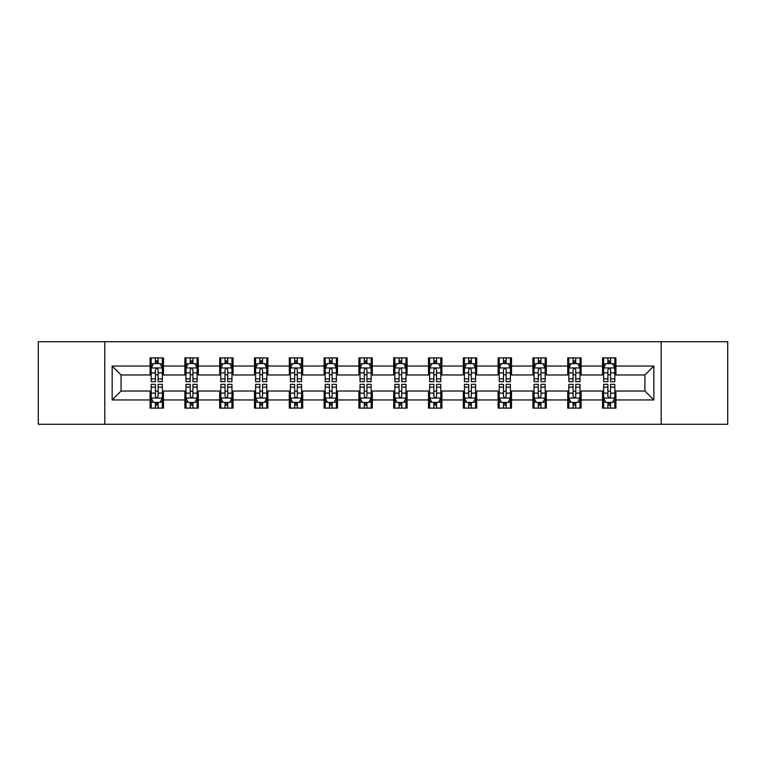 <?xml version="1.0" encoding="UTF-8"?>
<svg xmlns="http://www.w3.org/2000/svg" width="766" height="766" viewBox="0 0 766 766"><rect width="100%" height="100%" fill="white"/><g stroke="black" fill="none" stroke-linecap="round" stroke-linejoin="round"><path stroke-width="1.15" d="M661.211 424.278L727.7 424.278L727.7 341.722L661.211 341.722L661.211 424.278L104.789 424.278L104.789 341.722L38.3 341.722L38.3 424.278L104.789 424.278M661.211 341.722L104.789 341.722M615.921 366.043L615.921 357.904L602.536 357.904L602.536 366.043L581.116 366.043L581.116 357.904L567.73 357.904L567.73 366.043L546.311 366.043L546.311 357.904L532.925 357.904L532.925 366.043L511.506 366.043L511.506 357.904L498.12 357.904L498.12 366.043L476.701 366.043L476.701 357.904L463.315 357.904L463.315 366.043L441.896 366.043L441.896 357.904L428.51 357.904L428.51 366.043L407.1 366.043L407.1 357.904L393.705 357.904L393.705 366.043L372.295 366.043L372.295 357.904L358.9 357.904L358.9 366.043L337.49 366.043L337.49 357.904L324.104 357.904L324.104 366.043L302.685 366.043L302.685 357.904L289.299 357.904L289.299 366.043L267.88 366.043L267.88 357.904L254.494 357.904L254.494 366.043L233.075 366.043L233.075 357.904L219.689 357.904L219.689 366.043L198.27 366.043L198.27 357.904L184.884 357.904L184.884 366.043L163.464 366.043L163.464 357.904L150.079 357.904L150.079 366.043L112.152 366.043L112.152 399.957L121.076 391.033L150.079 391.033L150.079 408.096L163.464 408.096L163.464 391.033L184.884 391.033L184.884 408.096L198.27 408.096L198.27 391.033L219.689 391.033L219.689 408.096L233.075 408.096L233.075 391.033L254.494 391.033L254.494 408.096L267.88 408.096L267.88 391.033L289.299 391.033L289.299 408.096L302.685 408.096L302.685 391.033L324.104 391.033L324.104 408.096L337.49 408.096L337.49 391.033L358.9 391.033L358.9 408.096L372.295 408.096L372.295 391.033L393.705 391.033L393.705 408.096L407.1 408.096L407.1 391.033L428.51 391.033L428.51 408.096L441.896 408.096L441.896 391.033L463.315 391.033L463.315 408.096L476.701 408.096L476.701 391.033L498.12 391.033L498.12 408.096L511.506 408.096L511.506 391.033L532.925 391.033L532.925 408.096L546.311 408.096L546.311 391.033L567.73 391.033L567.73 408.096L581.116 408.096L581.116 391.033L602.536 391.033L602.536 408.096L615.921 408.096L615.921 391.033L644.924 391.033L644.924 374.967L615.921 374.967L615.921 366.043L653.848 366.043L653.848 399.957L615.921 399.957M602.536 399.957L581.116 399.957M567.73 399.957L546.311 399.957M532.925 399.957L511.506 399.957M498.12 399.957L476.701 399.957M463.315 399.957L441.896 399.957M428.51 399.957L407.1 399.957M393.705 399.957L372.295 399.957M358.9 399.957L337.49 399.957M324.104 399.957L302.685 399.957M289.299 399.957L267.88 399.957M254.494 399.957L233.075 399.957M219.689 399.957L198.27 399.957M184.884 399.957L163.464 399.957M150.079 399.957L112.152 399.957M602.536 366.043L602.536 374.967L581.116 374.967L581.116 366.043M567.73 366.043L567.73 374.967L546.311 374.967L546.311 366.043M532.925 366.043L532.925 374.967L511.506 374.967L511.506 366.043M498.12 366.043L498.12 374.967L476.701 374.967L476.701 366.043M463.315 366.043L463.315 374.967L441.896 374.967L441.896 366.043M428.51 366.043L428.51 374.967L407.1 374.967L407.1 366.043M393.705 366.043L393.705 374.967L372.295 374.967L372.295 366.043M358.9 366.043L358.9 374.967L337.49 374.967L337.49 366.043M324.104 366.043L324.104 374.967L302.685 374.967L302.685 366.043M289.299 366.043L289.299 374.967L267.88 374.967L267.88 366.043M254.494 366.043L254.494 374.967L233.075 374.967L233.075 366.043M219.689 366.043L219.689 374.967L198.27 374.967L198.27 366.043M184.884 366.043L184.884 374.967L163.464 374.967L163.464 366.043M150.079 366.043L150.079 374.967L121.076 374.967L112.152 366.043M121.076 374.967L121.076 391.033M653.848 399.957L644.924 391.033M644.924 374.967L653.848 366.043M150.079 363.477L151.189 363.477M155.431 363.477L158.112 363.477M162.344 363.477L163.464 363.477M150.079 374.746L151.189 374.746M155.431 374.746L158.112 374.746M162.344 374.746L163.464 374.746M150.079 391.254L151.189 391.254M155.431 391.254L158.112 391.254M162.344 391.254L163.464 391.254M150.079 402.523L151.189 402.523M155.431 402.523L158.112 402.523M162.344 402.523L163.464 402.523M184.884 391.254L185.994 391.254M190.236 391.254L192.917 391.254M197.149 391.254L198.27 391.254M184.884 402.523L185.994 402.523M190.236 402.523L192.917 402.523M197.149 402.523L198.27 402.523M184.884 363.477L185.994 363.477M190.236 363.477L192.917 363.477M197.149 363.477L198.27 363.477M184.884 374.746L185.994 374.746M190.236 374.746L192.917 374.746M197.149 374.746L198.27 374.746M219.689 391.254L220.799 391.254M225.041 391.254L227.722 391.254M231.954 391.254L233.075 391.254M219.689 402.523L220.799 402.523M225.041 402.523L227.722 402.523M231.954 402.523L233.075 402.523M219.689 363.477L220.799 363.477M225.041 363.477L227.722 363.477M231.954 363.477L233.075 363.477M219.689 374.746L220.799 374.746M225.041 374.746L227.722 374.746M231.954 374.746L233.075 374.746M254.494 391.254L255.605 391.254M259.846 391.254L262.518 391.254M266.76 391.254L267.88 391.254M254.494 402.523L255.605 402.523M259.846 402.523L262.518 402.523M266.76 402.523L267.88 402.523M254.494 363.477L255.605 363.477M259.846 363.477L262.518 363.477M266.76 363.477L267.88 363.477M254.494 374.746L255.605 374.746M259.846 374.746L262.518 374.746M266.76 374.746L267.88 374.746M289.299 391.254L290.41 391.254M294.651 391.254L297.323 391.254M301.565 391.254L302.685 391.254M289.299 402.523L290.41 402.523M294.651 402.523L297.323 402.523M301.565 402.523L302.685 402.523M289.299 363.477L290.41 363.477M294.651 363.477L297.323 363.477M301.565 363.477L302.685 363.477M289.299 374.746L290.41 374.746M294.651 374.746L297.323 374.746M301.565 374.746L302.685 374.746M324.104 391.254L325.215 391.254M329.457 391.254L332.128 391.254M336.37 391.254L337.49 391.254M324.104 402.523L325.215 402.523M329.457 402.523L332.128 402.523M336.37 402.523L337.49 402.523M324.104 363.477L325.215 363.477M329.457 363.477L332.128 363.477M336.37 363.477L337.49 363.477M324.104 374.746L325.215 374.746M329.457 374.746L332.128 374.746M336.37 374.746L337.49 374.746M358.9 391.254L360.02 391.254M364.262 391.254L366.933 391.254M371.175 391.254L372.295 391.254M358.9 402.523L360.02 402.523M364.262 402.523L366.933 402.523M371.175 402.523L372.295 402.523M358.9 363.477L360.02 363.477M364.262 363.477L366.933 363.477M371.175 363.477L372.295 363.477M358.9 374.746L360.02 374.746M364.262 374.746L366.933 374.746M371.175 374.746L372.295 374.746M393.705 391.254L394.825 391.254M399.067 391.254L401.738 391.254M405.98 391.254L407.1 391.254M393.705 402.523L394.825 402.523M399.067 402.523L401.738 402.523M405.98 402.523L407.1 402.523M393.705 363.477L394.825 363.477M399.067 363.477L401.738 363.477M405.98 363.477L407.1 363.477M393.705 374.746L394.825 374.746M399.067 374.746L401.738 374.746M405.98 374.746L407.1 374.746M428.51 391.254L429.63 391.254M433.872 391.254L436.543 391.254M440.785 391.254L441.896 391.254M428.51 402.523L429.63 402.523M433.872 402.523L436.543 402.523M440.785 402.523L441.896 402.523M428.51 363.477L429.63 363.477M433.872 363.477L436.543 363.477M440.785 363.477L441.896 363.477M428.51 374.746L429.63 374.746M433.872 374.746L436.543 374.746M440.785 374.746L441.896 374.746M463.315 391.254L464.435 391.254M468.677 391.254L471.349 391.254M475.59 391.254L476.701 391.254M463.315 402.523L464.435 402.523M468.677 402.523L471.349 402.523M475.59 402.523L476.701 402.523M463.315 363.477L464.435 363.477M468.677 363.477L471.349 363.477M475.59 363.477L476.701 363.477M463.315 374.746L464.435 374.746M468.677 374.746L471.349 374.746M475.59 374.746L476.701 374.746M498.12 391.254L499.24 391.254M503.482 391.254L506.154 391.254M510.395 391.254L511.506 391.254M498.12 402.523L499.24 402.523M503.482 402.523L506.154 402.523M510.395 402.523L511.506 402.523M498.12 363.477L499.24 363.477M503.482 363.477L506.154 363.477M510.395 363.477L511.506 363.477M498.12 374.746L499.24 374.746M503.482 374.746L506.154 374.746M510.395 374.746L511.506 374.746M532.925 391.254L534.046 391.254M538.278 391.254L540.959 391.254M545.201 391.254L546.311 391.254M532.925 402.523L534.046 402.523M538.278 402.523L540.959 402.523M545.201 402.523L546.311 402.523M532.925 363.477L534.046 363.477M538.278 363.477L540.959 363.477M545.201 363.477L546.311 363.477M532.925 374.746L534.046 374.746M538.278 374.746L540.959 374.746M545.201 374.746L546.311 374.746M567.73 391.254L568.851 391.254M573.083 391.254L575.764 391.254M580.006 391.254L581.116 391.254M567.73 402.523L568.851 402.523M573.083 402.523L575.764 402.523M580.006 402.523L581.116 402.523M567.73 363.477L568.851 363.477M573.083 363.477L575.764 363.477M580.006 363.477L581.116 363.477M567.73 374.746L568.851 374.746M573.083 374.746L575.764 374.746M580.006 374.746L581.116 374.746M602.536 391.254L603.656 391.254M607.888 391.254L610.569 391.254M614.811 391.254L615.921 391.254M602.536 402.523L603.656 402.523M607.888 402.523L610.569 402.523M614.811 402.523L615.921 402.523M602.536 363.477L603.656 363.477M607.888 363.477L610.569 363.477M614.811 363.477L615.921 363.477M602.536 374.746L603.656 374.746M607.888 374.746L610.569 374.746M614.811 374.746L615.921 374.746M158.112 360.805L155.431 360.805M162.344 378.864L158.112 378.864L158.112 381.66L162.344 381.66L162.344 368.053L160.113 363.591L153.42 363.591L151.189 368.053L151.189 381.66L155.431 381.66L155.431 378.864L151.189 378.864M151.189 368.053L151.189 357.904M162.344 368.053L162.344 357.904M155.431 363.591L155.431 357.904M158.112 357.904L158.112 363.591M158.112 378.864L158.112 369.729C157.221 368.006 156.321 368.006 155.431 369.729L155.431 378.864M155.431 405.195L158.112 405.195M151.189 387.136L155.431 387.136L155.431 384.34L151.189 384.34L151.189 397.947L153.42 402.409L160.113 402.409L162.344 397.947L162.344 384.34L158.112 384.34L158.112 387.136L162.344 387.136M162.344 397.947L162.344 408.096M151.189 397.947L151.189 408.096M158.112 402.409L158.112 408.096M155.431 408.096L155.431 402.409M155.431 387.136L155.431 396.271C156.321 397.994 157.212 397.994 158.112 396.271L158.112 387.136M192.917 360.805L190.236 360.805M197.149 378.864L192.917 378.864L192.917 381.66L197.149 381.66L197.149 368.053L194.918 363.591L188.225 363.591L185.994 368.053L185.994 381.66L190.236 381.66L190.236 378.864L185.994 378.864M185.994 368.053L185.994 357.904M197.149 368.053L197.149 357.904M190.236 363.591L190.236 357.904M192.917 357.904L192.917 363.591M192.917 378.864L192.917 369.729C192.017 368.006 191.127 368.006 190.236 369.729L190.236 378.864M227.722 360.805L225.041 360.805M231.954 378.864L227.722 378.864L227.722 381.66L231.954 381.66L231.954 368.053L229.723 363.591L223.03 363.591L220.799 368.053L220.799 381.66L225.041 381.66L225.041 378.864L220.799 378.864M220.799 368.053L220.799 357.904M231.954 368.053L231.954 357.904M225.041 363.591L225.041 357.904M227.722 357.904L227.722 363.591M227.722 378.864L227.722 369.729C226.822 368.006 225.932 368.006 225.041 369.729L225.041 378.864M190.236 405.195L192.917 405.195M185.994 387.136L190.236 387.136L190.236 384.34L185.994 384.34L185.994 397.947L188.225 402.409L194.918 402.409L197.149 397.947L197.149 384.34L192.917 384.34L192.917 387.136L197.149 387.136M197.149 397.947L197.149 408.096M185.994 397.947L185.994 408.096M192.917 402.409L192.917 408.096M190.236 408.096L190.236 402.409M190.236 387.136L190.236 396.271C191.127 397.994 192.017 397.994 192.917 396.271L192.917 387.136M225.041 405.195L227.722 405.195M220.799 387.136L225.041 387.136L225.041 384.34L220.799 384.34L220.799 397.947L223.03 402.409L229.723 402.409L231.954 397.947L231.954 384.34L227.722 384.34L227.722 387.136L231.954 387.136M231.954 397.947L231.954 408.096M220.799 397.947L220.799 408.096M227.722 402.409L227.722 408.096M225.041 408.096L225.041 402.409M225.041 387.136L225.041 396.271C225.932 397.994 226.822 397.994 227.722 396.271L227.722 387.136M262.518 360.805L259.846 360.805M266.76 378.864L262.518 378.864L262.518 381.66L266.76 381.66L266.76 368.053L264.529 363.591L257.836 363.591L255.605 368.053L255.605 381.66L259.846 381.66L259.846 378.864L255.605 378.864M255.605 368.053L255.605 357.904M266.76 368.053L266.76 357.904M259.846 363.591L259.846 357.904M262.518 357.904L262.518 363.591M262.518 378.864L262.518 369.729C261.627 368.006 260.737 368.006 259.846 369.729L259.846 378.864M297.323 360.805L294.651 360.805M301.565 378.864L297.323 378.864L297.323 381.66L301.565 381.66L301.565 368.053L299.334 363.591L292.641 363.591L290.41 368.053L290.41 381.66L294.651 381.66L294.651 378.864L290.41 378.864M290.41 368.053L290.41 357.904M301.565 368.053L301.565 357.904M294.651 363.591L294.651 357.904M297.323 357.904L297.323 363.591M297.323 378.864L297.323 369.729C296.432 368.006 295.542 368.006 294.651 369.729L294.651 378.864M332.128 360.805L329.457 360.805M336.37 378.864L332.128 378.864L332.128 381.66L336.37 381.66L336.37 368.053L334.139 363.591L327.446 363.591L325.215 368.053L325.215 381.66L329.457 381.66L329.457 378.864L325.215 378.864M325.215 368.053L325.215 357.904M336.37 368.053L336.37 357.904M329.457 363.591L329.457 357.904M332.128 357.904L332.128 363.591M332.128 378.864L332.128 369.729C331.238 368.006 330.347 368.006 329.457 369.729L329.457 378.864M259.846 405.195L262.518 405.195M255.605 387.136L259.846 387.136L259.846 384.34L255.605 384.34L255.605 397.947L257.836 402.409L264.529 402.409L266.76 397.947L266.76 384.34L262.518 384.34L262.518 387.136L266.76 387.136M266.76 397.947L266.76 408.096M255.605 397.947L255.605 408.096M262.518 402.409L262.518 408.096M259.846 408.096L259.846 402.409M259.846 387.136L259.846 396.271C260.737 397.994 261.627 397.994 262.518 396.271L262.518 387.136M294.651 405.195L297.323 405.195M290.41 387.136L294.651 387.136L294.651 384.34L290.41 384.34L290.41 397.947L292.641 402.409L299.334 402.409L301.565 397.947L301.565 384.34L297.323 384.34L297.323 387.136L301.565 387.136M301.565 397.947L301.565 408.096M290.41 397.947L290.41 408.096M297.323 402.409L297.323 408.096M294.651 408.096L294.651 402.409M294.651 387.136L294.651 396.271C295.542 397.994 296.432 397.994 297.323 396.271L297.323 387.136M329.457 405.195L332.128 405.195M325.215 387.136L329.457 387.136L329.457 384.34L325.215 384.34L325.215 397.947L327.446 402.409L334.139 402.409L336.37 397.947L336.37 384.34L332.128 384.34L332.128 387.136L336.37 387.136M336.37 397.947L336.37 408.096M325.215 397.947L325.215 408.096M332.128 402.409L332.128 408.096M329.457 408.096L329.457 402.409M329.457 387.136L329.457 396.271C330.347 397.994 331.238 397.994 332.128 396.271L332.128 387.136M366.933 360.805L364.262 360.805M371.175 378.864L366.933 378.864L366.933 381.66L371.175 381.66L371.175 368.053L368.944 363.591L362.251 363.591L360.02 368.053L360.02 381.66L364.262 381.66L364.262 378.864L360.02 378.864M360.02 368.053L360.02 357.904M371.175 368.053L371.175 357.904M364.262 363.591L364.262 357.904M366.933 357.904L366.933 363.591M366.933 378.864L366.933 369.729C366.043 368.006 365.152 368.006 364.262 369.729L364.262 378.864M364.262 405.195L366.933 405.195M360.02 387.136L364.262 387.136L364.262 384.34L360.02 384.34L360.02 397.947L362.251 402.409L368.944 402.409L371.175 397.947L371.175 384.34L366.933 384.34L366.933 387.136L371.175 387.136M371.175 397.947L371.175 408.096M360.02 397.947L360.02 408.096M366.933 402.409L366.933 408.096M364.262 408.096L364.262 402.409M364.262 387.136L364.262 396.271C365.152 397.994 366.043 397.994 366.933 396.271L366.933 387.136M401.738 360.805L399.067 360.805M405.98 378.864L401.738 378.864L401.738 381.66L405.98 381.66L405.98 368.053L403.749 363.591L397.056 363.591L394.825 368.053L394.825 381.66L399.067 381.66L399.067 378.864L394.825 378.864M394.825 368.053L394.825 357.904M405.98 368.053L405.98 357.904M399.067 363.591L399.067 357.904M401.738 357.904L401.738 363.591M401.738 378.864L401.738 369.729C400.848 368.006 399.957 368.006 399.067 369.729L399.067 378.864M399.067 405.195L401.738 405.195M394.825 387.136L399.067 387.136L399.067 384.34L394.825 384.34L394.825 397.947L397.056 402.409L403.749 402.409L405.98 397.947L405.98 384.34L401.738 384.34L401.738 387.136L405.98 387.136M405.98 397.947L405.98 408.096M394.825 397.947L394.825 408.096M401.738 402.409L401.738 408.096M399.067 408.096L399.067 402.409M399.067 387.136L399.067 396.271C399.957 397.994 400.848 397.994 401.738 396.271L401.738 387.136M436.543 360.805L433.872 360.805M440.785 378.864L436.543 378.864L436.543 381.66L440.785 381.66L440.785 368.053L438.554 363.591L431.861 363.591L429.63 368.053L429.63 381.66L433.872 381.66L433.872 378.864L429.63 378.864M429.63 368.053L429.63 357.904M440.785 368.053L440.785 357.904M433.872 363.591L433.872 357.904M436.543 357.904L436.543 363.591M436.543 378.864L436.543 369.729C435.653 368.006 434.762 368.006 433.872 369.729L433.872 378.864M433.872 405.195L436.543 405.195M429.63 387.136L433.872 387.136L433.872 384.34L429.63 384.34L429.63 397.947L431.861 402.409L438.554 402.409L440.785 397.947L440.785 384.34L436.543 384.34L436.543 387.136L440.785 387.136M440.785 397.947L440.785 408.096M429.63 397.947L429.63 408.096M436.543 402.409L436.543 408.096M433.872 408.096L433.872 402.409M433.872 387.136L433.872 396.271C434.762 397.994 435.653 397.994 436.543 396.271L436.543 387.136M471.349 360.805L468.677 360.805M475.59 378.864L471.349 378.864L471.349 381.66L475.59 381.66L475.59 368.053L473.359 363.591L466.666 363.591L464.435 368.053L464.435 381.66L468.677 381.66L468.677 378.864L464.435 378.864M464.435 368.053L464.435 357.904M475.59 368.053L475.59 357.904M468.677 363.591L468.677 357.904M471.349 357.904L471.349 363.591M471.349 378.864L471.349 369.729C470.458 368.006 469.568 368.006 468.677 369.729L468.677 378.864M468.677 405.195L471.349 405.195M464.435 387.136L468.677 387.136L468.677 384.34L464.435 384.34L464.435 397.947L466.666 402.409L473.359 402.409L475.59 397.947L475.59 384.34L471.349 384.34L471.349 387.136L475.59 387.136M475.59 397.947L475.59 408.096M464.435 397.947L464.435 408.096M471.349 402.409L471.349 408.096M468.677 408.096L468.677 402.409M468.677 387.136L468.677 396.271C469.568 397.994 470.458 397.994 471.349 396.271L471.349 387.136M506.154 360.805L503.482 360.805M510.395 378.864L506.154 378.864L506.154 381.66L510.395 381.66L510.395 368.053L508.164 363.591L501.471 363.591L499.24 368.053L499.24 381.66L503.482 381.66L503.482 378.864L499.24 378.864M499.24 368.053L499.24 357.904M510.395 368.053L510.395 357.904M503.482 363.591L503.482 357.904M506.154 357.904L506.154 363.591M506.154 378.864L506.154 369.729C505.263 368.006 504.373 368.006 503.482 369.729L503.482 378.864M503.482 405.195L506.154 405.195M499.24 387.136L503.482 387.136L503.482 384.34L499.24 384.34L499.24 397.947L501.471 402.409L508.164 402.409L510.395 397.947L510.395 384.34L506.154 384.34L506.154 387.136L510.395 387.136M510.395 397.947L510.395 408.096M499.24 397.947L499.24 408.096M506.154 402.409L506.154 408.096M503.482 408.096L503.482 402.409M503.482 387.136L503.482 396.271C504.373 397.994 505.263 397.994 506.154 396.271L506.154 387.136M540.959 360.805L538.278 360.805M545.201 378.864L540.959 378.864L540.959 381.66L545.201 381.66L545.201 368.053L542.97 363.591L536.277 363.591L534.046 368.053L534.046 381.66L538.278 381.66L538.278 378.864L534.046 378.864M534.046 368.053L534.046 357.904M545.201 368.053L545.201 357.904M538.278 363.591L538.278 357.904M540.959 357.904L540.959 363.591M540.959 378.864L540.959 369.729C540.068 368.006 539.178 368.006 538.278 369.729L538.278 378.864M538.278 405.195L540.959 405.195M534.046 387.136L538.278 387.136L538.278 384.34L534.046 384.34L534.046 397.947L536.277 402.409L542.97 402.409L545.201 397.947L545.201 384.34L540.959 384.34L540.959 387.136L545.201 387.136M545.201 397.947L545.201 408.096M534.046 397.947L534.046 408.096M540.959 402.409L540.959 408.096M538.278 408.096L538.278 402.409M538.278 387.136L538.278 396.271C539.178 397.994 540.068 397.994 540.959 396.271L540.959 387.136M575.764 360.805L573.083 360.805M580.006 378.864L575.764 378.864L575.764 381.66L580.006 381.66L580.006 368.053L577.775 363.591L571.082 363.591L568.851 368.053L568.851 381.66L573.083 381.66L573.083 378.864L568.851 378.864M568.851 368.053L568.851 357.904M580.006 368.053L580.006 357.904M573.083 363.591L573.083 357.904M575.764 357.904L575.764 363.591M575.764 378.864L575.764 369.729C574.873 368.006 573.983 368.006 573.083 369.729L573.083 378.864M573.083 405.195L575.764 405.195M568.851 387.136L573.083 387.136L573.083 384.34L568.851 384.34L568.851 397.947L571.082 402.409L577.775 402.409L580.006 397.947L580.006 384.34L575.764 384.34L575.764 387.136L580.006 387.136M580.006 397.947L580.006 408.096M568.851 397.947L568.851 408.096M575.764 402.409L575.764 408.096M573.083 408.096L573.083 402.409M573.083 387.136L573.083 396.271C573.983 397.994 574.873 397.994 575.764 396.271L575.764 387.136M610.569 360.805L607.888 360.805M614.811 378.864L610.569 378.864L610.569 381.66L614.811 381.66L614.811 368.053L612.58 363.591L605.887 363.591L603.656 368.053L603.656 381.66L607.888 381.66L607.888 378.864L603.656 378.864M603.656 368.053L603.656 357.904M614.811 368.053L614.811 357.904M607.888 363.591L607.888 357.904M610.569 357.904L610.569 363.591M610.569 378.864L610.569 369.729C609.679 368.006 608.788 368.006 607.888 369.729L607.888 378.864M607.888 405.195L610.569 405.195M603.656 387.136L607.888 387.136L607.888 384.34L603.656 384.34L603.656 397.947L605.887 402.409L612.58 402.409L614.811 397.947L614.811 384.34L610.569 384.34L610.569 387.136L614.811 387.136M614.811 397.947L614.811 408.096M603.656 397.947L603.656 408.096M610.569 402.409L610.569 408.096M607.888 408.096L607.888 402.409M607.888 387.136L607.888 396.271C608.779 397.994 609.679 397.994 610.569 396.271L610.569 387.136M162.296 367.939L151.247 367.939M151.189 363.86L153.286 363.86M160.247 363.86L162.344 363.86M155.431 372.879L151.189 372.879M162.344 372.879L158.112 372.879M158.112 362.222L155.431 362.222M151.247 398.061L162.296 398.061M162.344 402.14L160.247 402.14M153.286 402.14L151.189 402.14M158.112 393.121L162.344 393.121M151.189 393.121L155.431 393.121M155.431 403.778L158.112 403.778M197.092 367.939L186.052 367.939M185.994 363.86L188.091 363.86M195.052 363.86L197.149 363.86M190.236 372.879L185.994 372.879M197.149 372.879L192.917 372.879M192.917 362.222L190.236 362.222M231.897 367.939L220.857 367.939M220.799 363.86L222.896 363.86M229.857 363.86L231.954 363.86M225.041 372.879L220.799 372.879M231.954 372.879L227.722 372.879M227.722 362.222L225.041 362.222M186.052 398.061L197.092 398.061M197.149 402.14L195.052 402.14M188.091 402.14L185.994 402.14M192.917 393.121L197.149 393.121M185.994 393.121L190.236 393.121M190.236 403.778L192.917 403.778M220.857 398.061L231.897 398.061M231.954 402.14L229.857 402.14M222.896 402.14L220.799 402.14M227.722 393.121L231.954 393.121M220.799 393.121L225.041 393.121M225.041 403.778L227.722 403.778M266.702 367.939L255.662 367.939M255.605 363.86L257.702 363.86M264.663 363.86L266.76 363.86M259.846 372.879L255.605 372.879M266.76 372.879L262.518 372.879M262.518 362.222L259.846 362.222M301.507 367.939L290.467 367.939M290.41 363.86L292.507 363.86M299.468 363.86L301.565 363.86M294.651 372.879L290.41 372.879M301.565 372.879L297.323 372.879M297.323 362.222L294.651 362.222M336.312 367.939L325.272 367.939M325.215 363.86L327.312 363.86M334.273 363.86L336.37 363.86M329.457 372.879L325.215 372.879M336.37 372.879L332.128 372.879M332.128 362.222L329.457 362.222M255.662 398.061L266.702 398.061M266.76 402.14L264.663 402.14M257.702 402.14L255.605 402.14M262.518 393.121L266.76 393.121M255.605 393.121L259.846 393.121M259.846 403.778L262.518 403.778M290.467 398.061L301.507 398.061M301.565 402.14L299.468 402.14M292.507 402.14L290.41 402.14M297.323 393.121L301.565 393.121M290.41 393.121L294.651 393.121M294.651 403.778L297.323 403.778M325.272 398.061L336.312 398.061M336.37 402.14L334.273 402.14M327.312 402.14L325.215 402.14M332.128 393.121L336.37 393.121M325.215 393.121L329.457 393.121M329.457 403.778L332.128 403.778M371.117 367.939L360.077 367.939M360.02 363.86L362.117 363.86M369.078 363.86L371.175 363.86M364.262 372.879L360.02 372.879M371.175 372.879L366.933 372.879M366.933 362.222L364.262 362.222M360.077 398.061L371.117 398.061M371.175 402.14L369.078 402.14M362.117 402.14L360.02 402.14M366.933 393.121L371.175 393.121M360.02 393.121L364.262 393.121M364.262 403.778L366.933 403.778M405.923 367.939L394.883 367.939M394.825 363.86L396.922 363.86M403.883 363.86L405.98 363.86M399.067 372.879L394.825 372.879M405.98 372.879L401.738 372.879M401.738 362.222L399.067 362.222M394.883 398.061L405.923 398.061M405.98 402.14L403.883 402.14M396.922 402.14L394.825 402.14M401.738 393.121L405.98 393.121M394.825 393.121L399.067 393.121M399.067 403.778L401.738 403.778M440.728 367.939L429.688 367.939M429.63 363.86L431.727 363.86M438.688 363.86L440.785 363.86M433.872 372.879L429.63 372.879M440.785 372.879L436.543 372.879M436.543 362.222L433.872 362.222M429.688 398.061L440.728 398.061M440.785 402.14L438.688 402.14M431.727 402.14L429.63 402.14M436.543 393.121L440.785 393.121M429.63 393.121L433.872 393.121M433.872 403.778L436.543 403.778M475.533 367.939L464.493 367.939M464.435 363.86L466.532 363.86M473.493 363.86L475.59 363.86M468.677 372.879L464.435 372.879M475.59 372.879L471.349 372.879M471.349 362.222L468.677 362.222M464.493 398.061L475.533 398.061M475.59 402.14L473.493 402.14M466.532 402.14L464.435 402.14M471.349 393.121L475.59 393.121M464.435 393.121L468.677 393.121M468.677 403.778L471.349 403.778M510.338 367.939L499.298 367.939M499.24 363.86L501.337 363.86M508.298 363.86L510.395 363.86M503.482 372.879L499.24 372.879M510.395 372.879L506.154 372.879M506.154 362.222L503.482 362.222M499.298 398.061L510.338 398.061M510.395 402.14L508.298 402.14M501.337 402.14L499.24 402.14M506.154 393.121L510.395 393.121M499.24 393.121L503.482 393.121M503.482 403.778L506.154 403.778M545.143 367.939L534.103 367.939M534.046 363.86L536.143 363.86M543.104 363.86L545.201 363.86M538.278 372.879L534.046 372.879M545.201 372.879L540.959 372.879M540.959 362.222L538.278 362.222M534.103 398.061L545.143 398.061M545.201 402.14L543.104 402.14M536.143 402.14L534.046 402.14M540.959 393.121L545.201 393.121M534.046 393.121L538.278 393.121M538.278 403.778L540.959 403.778M579.948 367.939L568.908 367.939M568.851 363.86L570.948 363.86M577.909 363.86L580.006 363.86M573.083 372.879L568.851 372.879M580.006 372.879L575.764 372.879M575.764 362.222L573.083 362.222M568.908 398.061L579.948 398.061M580.006 402.14L577.909 402.14M570.948 402.14L568.851 402.14M575.764 393.121L580.006 393.121M568.851 393.121L573.083 393.121M573.083 403.778L575.764 403.778M614.753 367.939L603.704 367.939M603.656 363.86L605.753 363.86M612.714 363.86L614.811 363.86M607.888 372.879L603.656 372.879M614.811 372.879L610.569 372.879M610.569 362.222L607.888 362.222M603.704 398.061L614.753 398.061M614.811 402.14L612.714 402.14M605.753 402.14L603.656 402.14M610.569 393.121L614.811 393.121M603.656 393.121L607.888 393.121M607.888 403.778L610.569 403.778"/></g></svg>
